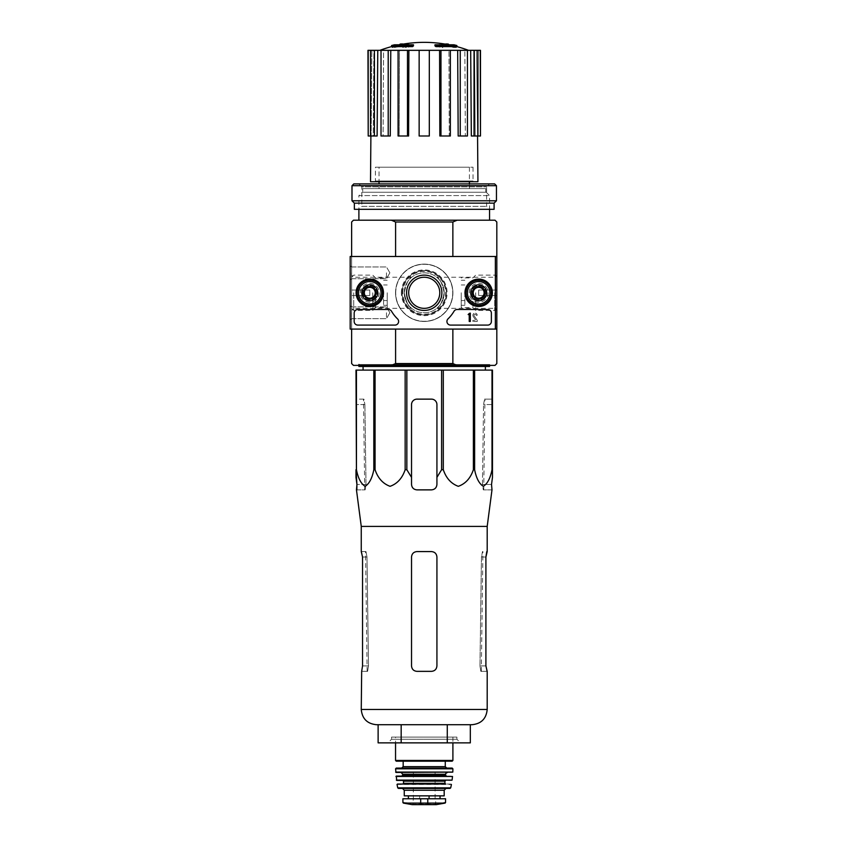<?xml version="1.0" encoding="UTF-8"?>
<svg xmlns="http://www.w3.org/2000/svg" width="847" height="847" viewBox="0 0 847 847"><rect width="100%" height="100%" fill="white"/><g stroke="black" fill="none" stroke-linecap="round" stroke-linejoin="round"><path stroke-width="0.64" stroke-dasharray="4.24 3.18" d="M361.256 526.411L487.194 526.411M491.991 489.873L491.525 484.431L482.451 484.431L483.542 404.58L482.451 484.431L483.298 489.873L482.451 484.431L491.525 484.431M356.852 489.873L365.152 489.873L365.999 484.431L364.909 404.58L365.999 484.431L365.152 489.873L356.46 489.873M492.467 469.714L492.467 370.097L355.994 370.097L356.439 469.714C358.122 478.269 361.023 483.796 365.152 486.316C369.281 483.711 372.172 478.174 373.823 469.714L375.062 469.714C377.963 478.269 382.992 483.796 390.149 486.316C397.296 483.711 402.293 478.174 405.152 469.714L406.846 469.714L411.526 477.38L411.526 404.58A5.442 5.442 0 0 1 416.968 399.138C413.675 399.445 411.854 401.266 411.526 404.58L411.526 484.431C411.854 487.745 413.675 489.566 416.968 489.873C413.664 489.555 411.854 487.734 411.526 484.431C411.854 487.756 413.675 489.566 416.968 489.873L431.483 489.873C434.776 489.566 436.597 487.756 436.925 484.431C436.607 487.734 434.786 489.555 431.483 489.873C434.786 489.566 436.597 487.745 436.925 484.431L436.925 404.58C436.597 401.266 434.786 399.456 431.483 399.138A5.442 5.442 0 0 1 436.925 404.58L436.925 477.38L441.605 469.714L443.299 469.714C446.2 478.269 451.229 483.796 458.386 486.316C465.532 483.711 470.53 478.174 473.388 469.714L474.627 469.714C476.31 478.269 479.211 483.796 483.341 486.316C487.47 483.711 490.36 478.174 492.012 469.714L492.467 404.58L483.542 404.58L484.526 399.138L483.542 404.58L492.467 404.58M492.467 399.138L484.526 399.138L492.467 399.138M363.924 399.138L355.994 399.138L355.994 404.58L355.994 399.138L363.924 399.138L364.909 404.58L363.924 399.138M363.098 370.097L485.352 370.097L363.098 370.097M411.526 477.38L411.526 404.58C411.854 401.266 413.664 399.456 416.968 399.138L431.483 399.138C434.776 399.445 436.597 401.266 436.925 404.58L436.925 477.38M416.968 399.138L431.483 399.138L416.968 399.138M356.439 370.097L356.439 469.714M373.823 370.097L373.823 469.714M375.062 370.097L375.062 469.714M405.152 370.097L405.152 469.714M406.846 370.097L406.846 469.714M441.605 370.097L441.605 469.714M443.299 370.097L443.299 469.714M473.388 370.097L473.388 469.714M474.627 370.097L474.627 469.714M492.012 370.097L492.012 469.714M357.985 365.385L490.466 365.385L357.985 365.385L358.895 364.475L489.555 364.475L358.895 364.475L358.895 365.385M404.263 292.787A19.957 19.957 0 0 1 434.204 275.508A19.957 19.957 0 0 1 434.204 310.076A19.957 19.957 0 0 1 404.263 292.787C406.316 283.226 408.794 278.038 411.706 277.244C408.794 278.049 406.316 283.237 404.263 292.787A19.957 19.957 0 0 1 434.204 275.508A19.957 19.957 0 0 1 434.204 310.076A19.957 19.957 0 0 1 404.263 292.787C406.316 302.368 408.805 307.546 411.706 308.34C408.794 307.535 406.316 302.358 404.263 292.787M444.188 292.787C442.134 302.358 439.657 307.535 436.745 308.34C439.646 307.535 442.123 302.368 444.188 292.85C442.145 283.247 439.667 278.038 436.745 277.244C439.657 278.038 442.134 283.226 444.188 292.787M391.558 45.537L396.64 45.537A125.112 123.207 90 0 0 392.108 46.532A121.873 70.767 -90 0 1 394.511 46.426A124.562 122.677 -90 0 1 401.393 45.156A125.642 21.821 90 0 1 402.59 43.959M391.558 46.617L396.64 46.617L396.64 45.537M399.329 45.886L399.329 44.796L394.458 44.796L394.458 45.886L399.329 45.886A125.165 21.736 -90 0 1 400.229 45.145L400.229 44.637M413.484 45.886L394.458 45.886A127.039 127.039 0 0 1 399.413 44.796M396.64 46.617A125.112 123.207 90 0 0 392.108 47.623A121.873 70.767 -90 0 1 394.511 47.517A124.562 122.677 -90 0 1 401.393 46.246A125.642 21.821 90 0 1 402.59 45.05L402.59 44.203M402.59 45.05A124.34 72.207 90 0 0 400.229 45.145M401.393 46.246L401.393 45.156M394.511 47.517L394.511 46.426M392.108 47.623L392.108 46.532M449.122 45.886L453.992 45.886L453.992 44.796L449.122 44.796L449.122 45.886A125.165 21.736 90 0 0 448.222 45.145A124.34 72.207 -90 0 0 445.861 45.05A125.642 21.821 -90 0 1 447.057 46.246A124.562 122.677 90 0 1 453.939 47.517A121.873 70.767 90 0 1 456.342 47.623A125.112 123.207 -90 0 0 451.811 46.617L451.811 45.537L456.893 45.537M451.811 46.617L456.893 46.617M456.342 47.623L456.342 46.532A125.112 123.207 -90 0 0 451.811 45.537M453.939 47.517L453.939 46.426A121.873 70.767 90 0 1 456.342 46.532M447.057 46.246L447.057 45.156A124.562 122.677 90 0 1 453.939 46.426M445.861 45.05L445.861 44.203M445.861 43.959A125.642 21.821 -90 0 1 447.057 45.156M449.037 44.796A127.039 127.039 0 0 1 453.992 45.886L434.966 45.886M442.737 45.674A125.091 125.091 0 0 0 439.837 45.272L439.837 47.241A123.143 123.143 0 0 1 442.737 47.644L442.737 44.584A125.091 125.091 0 0 0 439.837 44.182L439.837 46.151A123.143 123.143 0 0 1 442.737 46.553L442.737 44.584M439.837 45.272L439.837 44.182M442.737 47.644L442.737 46.553M439.837 47.241L439.837 46.151M408.614 45.272A125.091 125.091 0 0 0 405.713 45.674L405.713 46.267A124.509 124.509 0 0 0 402.632 46.765L402.632 47.4A123.884 123.884 0 0 1 405.713 46.892L405.713 47.644A123.143 123.143 0 0 1 408.614 47.241L408.614 46.49A123.884 123.884 0 0 1 411.706 46.14L411.706 45.516A124.509 124.509 0 0 0 408.614 45.865L408.614 44.182A125.091 125.091 0 0 0 405.713 44.584L405.713 45.177A124.509 124.509 0 0 0 402.632 45.674L402.632 46.31A123.884 123.884 0 0 1 405.713 45.802L405.713 46.553A123.143 123.143 0 0 1 408.614 46.151L408.614 45.399A123.884 123.884 0 0 1 411.706 45.05L411.706 44.425A124.509 124.509 0 0 0 408.614 44.775L408.614 44.182M405.713 45.674L405.713 44.584M408.614 45.865L408.614 44.775M411.706 45.516L411.706 44.425M411.706 46.14L411.706 45.05M408.614 46.49L408.614 45.399M408.614 47.241L408.614 46.151M405.713 47.644L405.713 46.553M405.713 46.892L405.713 45.802M402.632 47.4L402.632 46.31M402.632 46.765L402.632 45.674M405.713 46.267L405.713 45.177M379.033 188.627L469.418 188.627L379.033 188.627L379.033 183.905M379.033 167.208L469.418 167.208L379.033 167.208L379.033 181.724M469.227 292.787A9.433 9.433 0 0 1 483.383 284.613A9.433 9.433 0 0 1 483.383 300.96A9.433 9.433 0 0 1 469.227 292.787A9.433 9.433 0 0 1 483.383 284.613A9.433 9.433 0 0 1 483.383 300.96A9.433 9.433 0 0 1 469.227 292.787M360.346 292.787A9.433 9.433 0 0 1 374.501 284.613A9.433 9.433 0 0 1 374.501 300.96A9.433 9.433 0 0 1 360.346 292.787A9.433 9.433 0 0 1 374.501 284.613A9.433 9.433 0 0 1 374.501 300.96A9.433 9.433 0 0 1 360.346 292.787M457.094 220.199L391.356 220.199L395.591 222.009L452.859 222.009L457.094 220.199L495.008 220.199L496.818 222.009L496.818 329.091L452.859 329.091L496.818 329.091L496.818 363.564L495.008 365.385L457.094 365.385L452.859 363.564L452.859 329.091L495.368 329.091L495.368 256.493L350.182 256.493L350.182 329.091L495.368 329.091L495.368 256.493L350.182 256.493L350.182 329.091L495.368 329.091L350.182 329.091L350.182 256.493L495.368 256.493L495.368 329.091M452.859 222.009L452.859 256.493L495.368 256.493M351.632 256.493L395.591 256.493L351.632 256.493L351.632 329.091L395.591 329.091L351.632 329.091L351.632 256.493L395.591 256.493L351.632 256.493L351.632 222.009L353.453 220.199L391.356 220.199M457.094 365.385L353.453 365.385L351.632 363.564L351.632 329.091L395.591 329.091L351.632 329.091M452.859 363.564L395.591 363.564L391.356 365.385M395.549 292.787A28.671 28.671 0 0 1 438.566 267.959A28.671 28.671 0 0 1 438.566 317.625A28.671 28.671 0 0 1 395.549 292.787A28.671 28.671 0 0 1 438.566 267.959A28.671 28.671 0 0 1 438.566 317.625A28.671 28.671 0 0 1 395.549 292.787M395.591 363.564L395.591 329.091M395.591 222.009L395.591 256.493M496.818 256.493L452.859 256.493M496.818 292.787L496.818 310.447L496.818 292.787M351.632 292.787L351.632 310.447L351.632 292.787M358.895 220.199L489.555 220.199L358.895 220.199M496.818 329.091L452.859 329.091M363.903 292.787A5.887 5.887 0 0 1 372.722 287.694A5.887 5.887 0 0 1 372.722 297.89A5.887 5.887 0 0 1 363.903 292.787A5.887 5.887 0 0 1 372.722 287.694A5.887 5.887 0 0 1 372.722 297.89A5.887 5.887 0 0 1 363.903 292.787A5.887 5.887 0 0 1 372.722 287.694A5.887 5.887 0 0 1 372.722 297.89A5.887 5.887 0 0 1 363.903 292.787A5.887 5.887 0 0 1 369.779 286.911A5.887 5.887 0 0 1 375.666 292.787A5.887 5.887 0 0 1 369.779 298.673A5.887 5.887 0 0 1 363.903 292.787M472.785 292.787A5.887 5.887 0 0 1 481.615 287.694A5.887 5.887 0 0 1 481.615 297.89A5.887 5.887 0 0 1 472.785 292.787A5.887 5.887 0 0 1 481.615 287.694A5.887 5.887 0 0 1 481.615 297.89A5.887 5.887 0 0 1 472.785 292.787A5.887 5.887 0 0 1 481.615 287.694A5.887 5.887 0 0 1 481.615 297.89A5.887 5.887 0 0 1 472.785 292.787A5.887 5.887 0 0 1 478.671 286.911A5.887 5.887 0 0 1 484.558 292.787A5.887 5.887 0 0 1 478.671 298.673A5.887 5.887 0 0 1 472.785 292.787M402.081 292.787A22.138 22.138 0 0 1 435.294 273.613A22.138 22.138 0 0 1 435.294 311.961A22.138 22.138 0 0 1 402.081 292.787A22.138 22.138 0 0 1 435.294 273.613A22.138 22.138 0 0 1 435.294 311.961A22.138 22.138 0 0 1 402.081 292.787A22.138 22.138 0 0 1 435.294 273.613A22.138 22.138 0 0 1 435.294 311.961A22.138 22.138 0 0 1 402.081 292.787A22.138 22.138 0 0 1 435.294 273.613A22.138 22.138 0 0 1 435.294 311.961A22.138 22.138 0 0 1 402.081 292.787A22.138 22.138 0 0 1 435.294 273.613A22.138 22.138 0 0 1 435.294 311.961A22.138 22.138 0 0 1 402.081 292.787M362.23 192.248L486.22 192.248L362.23 192.248L358.895 195.593L489.555 195.593L358.895 195.593L358.895 209.315L489.555 209.315L358.895 209.315L361.838 206.361L486.612 206.361L361.838 206.361L361.838 186.848L486.612 186.848L361.838 186.848L358.895 183.905L489.555 183.905L358.895 183.905M362.707 188.627L485.744 188.627L362.707 188.627L362.707 192.248L485.744 192.248L362.707 192.248M424.231 50.333L379.901 50.333L424.231 50.333M450.36 50.333L439.582 50.333L439.847 135.996L449.238 135.996L448.963 50.333L449.238 135.996L450.36 135.996L450.36 50.333L457.676 50.333L458.174 135.996L465.363 135.996L458.174 135.996L460.249 135.996L460.249 50.333L457.676 50.333M460.249 135.996L467.438 135.996L465.363 135.996L464.855 50.333L465.363 135.996L467.438 135.996L467.438 50.333L470.678 50.333L471.334 135.996L475.22 135.996L471.334 135.996L474.045 135.996L474.045 50.333L470.678 50.333M480.482 50.333L474.045 50.333M467.438 50.333L460.249 50.333M429.313 50.333L419.149 50.333L419.149 135.996L429.313 135.996L429.313 50.333L429.313 135.996L429.313 50.333L439.582 50.333M408.879 50.333L398.09 50.333L399.488 50.333L399.212 135.996L408.603 135.996L408.879 50.333L419.149 50.333L419.149 135.996L419.149 50.333M390.774 50.333L381.012 50.333L383.596 50.333L383.088 135.996L390.276 135.996L390.774 50.333L399.488 50.333L398.09 50.333L399.488 50.333L399.212 135.996L398.09 135.996L398.09 50.333M377.773 50.333L370.52 50.333L373.887 50.333L373.231 135.996L377.116 135.996L377.773 50.333L383.596 50.333L381.012 50.333L383.596 50.333L383.088 135.996L381.012 135.996L381.012 50.333M374.406 50.333L374.406 135.996L377.116 135.996L373.231 135.996L373.887 50.333L367.969 50.333M370.51 181.724L477.941 181.724M374.406 135.996L370.52 135.996L373.231 135.996L370.52 135.996L371.134 135.996L371.844 50.333L371.134 135.996L368.201 135.996L368.201 50.333M388.201 135.996L381.012 135.996L388.201 135.996L388.201 50.333M407.481 135.996L398.09 135.996L407.481 135.996L407.481 50.333M429.313 135.996L419.149 135.996L429.313 135.996M440.969 135.996L450.36 135.996L439.847 135.996L440.969 135.996L440.969 50.333M475.22 135.996L474.564 50.333L475.22 135.996L477.93 135.996L475.22 135.996M476.607 50.333L477.56 135.996L476.607 50.333M374.681 181.724L473.769 181.724L374.681 181.724L375.412 181.004L473.039 181.004L375.412 181.004L375.412 167.208L473.039 167.208L375.412 167.208M480.482 135.996L480.26 50.333M480.26 135.996L477.327 135.996L477.93 135.996L477.93 50.333M370.52 135.996L370.52 50.333M477.93 135.996L474.045 135.996M494.712 292.787L494.712 310.447L494.712 292.787M353.739 292.787L353.739 310.447L353.739 292.787M363.056 366.476L485.395 366.476L363.056 366.476M358.895 366.476L489.555 366.476M387.926 742.861L460.524 742.861L387.926 742.861L391.558 739.23L456.893 739.23L391.558 739.23L391.558 737.102L456.893 737.102L391.558 737.102M470.329 742.861L378.122 742.861M378.122 724.714L401.171 724.714L378.122 724.714M401.171 742.861L401.171 724.714L447.28 724.714L401.171 724.714M447.28 742.861L447.28 724.714L470.329 724.714L447.28 724.714M376.502 724.714L471.959 724.714M491.609 489.873L483.298 489.873L491.609 489.873M436.925 557.03L436.925 665.911C436.597 669.225 434.776 671.046 431.483 671.353L416.968 671.353C413.675 671.046 411.854 669.236 411.526 665.911L411.526 557.03C411.854 553.705 413.664 551.895 416.968 551.577L431.483 551.577C434.776 551.895 436.597 553.705 436.925 557.03L436.925 665.911C436.597 669.225 434.786 671.046 431.483 671.353C434.776 671.046 436.597 669.236 436.925 665.911L436.925 557.03C436.597 553.705 434.786 551.895 431.483 551.577L416.968 551.577C413.675 551.895 411.854 553.705 411.526 557.03C411.854 553.705 413.664 551.895 416.968 551.577L431.483 551.577C434.776 551.895 436.597 553.705 436.925 557.03M416.968 671.353L431.483 671.353L416.968 671.353C413.675 671.046 411.854 669.225 411.526 665.911C411.854 669.225 413.675 671.046 416.968 671.353M361.256 551.577L365.978 551.577L366.995 557.03L368.487 665.911L366.995 557.03L365.978 551.577L361.669 551.577L362.548 557.03L362.548 665.911L368.487 665.911L367.598 671.353L361.256 671.353M362.548 665.911L368.487 665.911L367.598 671.353L361.669 671.353M487.194 671.353L480.852 671.353L479.963 665.911L480.852 671.353L486.781 671.353L485.903 665.911L479.963 665.911L481.456 557.03L482.472 551.577L481.456 557.03L479.963 665.911L485.903 665.911L485.903 557.03L481.456 557.03L485.903 557.03M411.526 557.03L411.526 665.911L411.526 557.03M350.182 272.829L350.182 280.092L350.182 272.829M350.182 312.755L350.182 320.018L350.182 312.755M406.571 292.787A17.649 17.649 0 0 0 433.05 308.075A17.649 17.649 0 0 0 433.05 277.498A17.649 17.649 0 0 0 406.571 292.787A17.649 17.649 0 0 0 433.05 308.075A17.649 17.649 0 0 0 433.05 277.498A17.649 17.649 0 0 0 406.571 292.787A17.649 17.649 0 0 1 433.05 277.498A17.649 17.649 0 0 1 433.05 308.075A17.649 17.649 0 0 1 406.571 292.787M470.36 292.787A8.311 8.311 0 0 0 482.822 299.986A8.311 8.311 0 0 0 482.822 285.598A8.311 8.311 0 0 0 470.36 292.787A8.311 8.311 0 0 1 482.822 285.598A8.311 8.311 0 0 1 482.822 299.986A8.311 8.311 0 0 1 470.36 292.787M361.468 292.787A8.311 8.311 0 0 0 373.94 299.986A8.311 8.311 0 0 0 373.94 285.598A8.311 8.311 0 0 0 361.468 292.787A8.311 8.311 0 0 1 373.94 285.598A8.311 8.311 0 0 1 373.94 299.986A8.311 8.311 0 0 1 361.468 292.787M491.376 313.115L491.376 321.468L491.376 313.115A3.632 3.632 0 0 0 487.745 309.483L457.136 309.483L487.745 309.483A3.632 3.632 0 0 1 491.376 313.115A3.632 3.632 0 0 0 487.745 309.483L457.136 309.483A3.632 3.632 0 0 0 454.013 311.273A36.294 36.294 0 0 1 448.031 318.853A36.294 36.294 0 0 0 454.013 311.273A3.632 3.632 0 0 1 457.136 309.483A3.632 3.632 0 0 0 454.013 311.273A36.294 36.294 0 0 1 448.031 318.853A3.632 3.632 0 0 0 450.562 325.089L487.745 325.089L450.562 325.089A3.632 3.632 0 0 1 448.031 318.853A3.632 3.632 0 0 0 450.562 325.089L487.745 325.089A3.632 3.632 0 0 0 491.376 321.468A3.632 3.632 0 0 1 487.745 325.089A3.632 3.632 0 0 0 491.376 321.468L491.376 313.115M394.988 325.089L357.805 325.089L394.988 325.089A3.632 3.632 0 0 0 397.518 318.853A36.294 36.294 0 0 1 391.536 311.273A36.294 36.294 0 0 0 397.518 318.853A3.632 3.632 0 0 1 394.988 325.089A3.632 3.632 0 0 0 397.518 318.853A36.294 36.294 0 0 1 391.536 311.273A3.632 3.632 0 0 0 388.413 309.483L357.805 309.483L388.413 309.483A3.632 3.632 0 0 1 391.536 311.273A3.632 3.632 0 0 0 388.413 309.483L357.805 309.483A3.632 3.632 0 0 0 354.173 313.115L354.173 321.468L354.173 313.115A3.632 3.632 0 0 1 357.805 309.483A3.632 3.632 0 0 0 354.173 313.115L354.173 321.468A3.632 3.632 0 0 0 357.805 325.089A3.632 3.632 0 0 1 354.173 321.468A3.632 3.632 0 0 0 357.805 325.089L394.988 325.089M464.982 292.787A13.679 13.679 0 0 0 485.511 304.645A13.679 13.679 0 0 0 485.511 280.939A13.679 13.679 0 0 0 464.982 292.787M356.1 292.787A13.679 13.679 0 0 0 376.619 304.645A13.679 13.679 0 0 0 376.619 280.939A13.679 13.679 0 0 0 356.1 292.787M356.354 292.787A13.425 13.425 0 0 0 376.502 304.422A13.425 13.425 0 0 0 376.502 281.162A13.425 13.425 0 0 0 356.354 292.787M361.976 292.787A7.803 7.803 0 0 0 373.686 299.552A7.803 7.803 0 0 0 373.686 286.032A7.803 7.803 0 0 0 361.976 292.787A7.803 7.803 0 0 1 373.686 286.032A7.803 7.803 0 0 1 373.686 299.552A7.803 7.803 0 0 1 361.976 292.787M465.236 292.787A13.425 13.425 0 0 0 485.384 304.422A13.425 13.425 0 0 0 485.384 281.162A13.425 13.425 0 0 0 465.236 292.787M470.868 292.787A7.803 7.803 0 0 0 482.568 299.552A7.803 7.803 0 0 0 482.568 286.032A7.803 7.803 0 0 0 470.868 292.787A7.803 7.803 0 0 1 482.568 286.032A7.803 7.803 0 0 1 482.568 299.552A7.803 7.803 0 0 1 470.868 292.787M408.678 292.787A15.542 15.542 0 0 0 432.002 306.254A15.542 15.542 0 0 0 432.002 279.33A15.542 15.542 0 0 0 408.678 292.787A15.542 15.542 0 0 0 432.002 306.254A15.542 15.542 0 0 0 432.002 279.33A15.542 15.542 0 0 0 408.678 292.787A15.542 15.542 0 0 1 432.002 279.33A15.542 15.542 0 0 1 432.002 306.254A15.542 15.542 0 0 1 408.678 292.787M477.274 321.468L477.274 320.378L477.274 321.468L472.859 321.468L477.274 321.468M472.859 320.378L472.859 321.468L472.859 320.378L475.95 320.378L472.859 320.378M473.155 316.386L475.95 320.378L473.155 316.386A2.181 2.181 0 0 1 474.479 313.189A2.181 2.181 0 0 1 477.221 315.296A2.181 2.181 0 0 0 474.479 313.189A2.181 2.181 0 0 0 473.155 316.386M476.13 315.296L477.221 315.296L476.13 315.296A1.091 1.091 0 0 0 474.775 314.237A1.091 1.091 0 0 0 474.076 315.804L477.274 320.378L474.076 315.804A1.091 1.091 0 0 1 474.775 314.237A1.091 1.091 0 0 1 476.13 315.296M386.476 312.755L386.476 318.641L386.476 312.755M351.558 312.755L351.558 318.641L351.558 312.755M386.476 272.829L386.476 278.716L386.476 272.829M351.558 272.829L351.558 278.716L351.558 272.829M473.229 295.931L478.671 299.076L484.113 295.931L484.113 289.653L478.671 286.508L473.229 289.653L473.229 295.931A6.289 6.289 0 0 0 484.113 295.931A6.289 6.289 0 0 0 478.671 286.508A6.289 6.289 0 0 0 473.229 295.931L473.229 289.653L478.671 286.508L484.113 289.653L484.113 295.931L481.392 297.509A5.442 5.442 0 0 0 481.392 288.075A5.442 5.442 0 0 0 473.229 292.787A5.442 5.442 0 0 0 475.95 297.509L473.229 295.931M467.417 292.787A11.255 11.255 0 0 0 484.293 302.538A11.255 11.255 0 0 0 484.293 283.046A11.255 11.255 0 0 0 467.417 292.787M465.966 292.787A12.705 12.705 0 0 0 485.024 303.798A12.705 12.705 0 0 0 485.024 281.786A12.705 12.705 0 0 0 465.966 292.787A12.705 12.705 0 0 0 485.024 303.798A12.705 12.705 0 0 0 485.024 281.786A12.705 12.705 0 0 0 465.966 292.787A12.705 12.705 0 0 1 485.024 281.786A12.705 12.705 0 0 1 485.024 303.798A12.705 12.705 0 0 1 465.966 292.787M466.326 292.787A12.345 12.345 0 0 0 484.844 303.48A12.345 12.345 0 0 0 484.844 282.104A12.345 12.345 0 0 0 466.326 292.787A12.345 12.345 0 0 1 484.844 282.104A12.345 12.345 0 0 1 484.844 303.48A12.345 12.345 0 0 1 466.326 292.787M471.228 292.787A7.443 7.443 0 0 0 482.388 299.235A7.443 7.443 0 0 0 482.388 286.35A7.443 7.443 0 0 0 471.228 292.787A7.443 7.443 0 0 1 482.388 286.35A7.443 7.443 0 0 1 482.388 299.235A7.443 7.443 0 0 1 471.228 292.787M471.408 292.787A7.263 7.263 0 0 0 482.303 299.076A7.263 7.263 0 0 0 482.303 286.508A7.263 7.263 0 0 0 471.408 292.787A7.263 7.263 0 0 0 482.303 299.076A7.263 7.263 0 0 0 482.303 286.508A7.263 7.263 0 0 0 471.408 292.787A7.263 7.263 0 0 1 482.303 286.508A7.263 7.263 0 0 1 482.303 299.076A7.263 7.263 0 0 1 471.408 292.787A7.263 7.263 0 0 1 482.303 286.508A7.263 7.263 0 0 1 482.303 299.076A7.263 7.263 0 0 1 471.408 292.787M472.965 292.787A5.696 5.696 0 0 0 481.52 297.731A5.696 5.696 0 0 0 481.52 287.853A5.696 5.696 0 0 0 472.965 292.787A5.696 5.696 0 0 1 481.52 287.853A5.696 5.696 0 0 1 481.52 297.731A5.696 5.696 0 0 1 472.965 292.787L472.922 307.673L472.922 292.787M475.95 297.509A5.442 5.442 0 0 0 481.392 297.509L478.671 299.076L475.95 297.509M364.337 295.931L369.779 299.076L375.232 295.931L375.232 289.653L369.779 286.508L364.337 289.653L364.337 295.931A6.289 6.289 0 0 0 375.232 295.931A6.289 6.289 0 0 0 369.779 286.508A6.289 6.289 0 0 0 364.337 295.931L364.337 289.653L369.779 286.508L375.232 289.653L375.232 295.931L372.5 297.509A5.442 5.442 0 0 0 372.5 288.075A5.442 5.442 0 0 0 364.337 292.787A5.442 5.442 0 0 0 367.058 297.509L364.337 295.931M358.535 292.787A11.255 11.255 0 0 0 375.412 302.538A11.255 11.255 0 0 0 375.412 283.046A11.255 11.255 0 0 0 358.535 292.787M357.074 292.787A12.705 12.705 0 0 0 376.132 303.798A12.705 12.705 0 0 0 376.132 281.786A12.705 12.705 0 0 0 357.074 292.787A12.705 12.705 0 0 0 376.132 303.798A12.705 12.705 0 0 0 376.132 281.786A12.705 12.705 0 0 0 357.074 292.787A12.705 12.705 0 0 1 376.132 281.786A12.705 12.705 0 0 1 376.132 303.798A12.705 12.705 0 0 1 357.074 292.787M357.445 292.787A12.345 12.345 0 0 0 375.952 303.48A12.345 12.345 0 0 0 375.952 282.104A12.345 12.345 0 0 0 357.445 292.787A12.345 12.345 0 0 1 375.952 282.104A12.345 12.345 0 0 1 375.952 303.48A12.345 12.345 0 0 1 357.445 292.787M362.347 292.787A7.443 7.443 0 0 0 373.506 299.235A7.443 7.443 0 0 0 373.506 286.35A7.443 7.443 0 0 0 362.347 292.787A7.443 7.443 0 0 1 373.506 286.35A7.443 7.443 0 0 1 373.506 299.235A7.443 7.443 0 0 1 362.347 292.787M362.527 292.787A7.263 7.263 0 0 0 373.411 299.076A7.263 7.263 0 0 0 373.411 286.508A7.263 7.263 0 0 0 362.527 292.787A7.263 7.263 0 0 0 373.411 299.076A7.263 7.263 0 0 0 373.411 286.508A7.263 7.263 0 0 0 362.527 292.787A7.263 7.263 0 0 1 373.411 286.508A7.263 7.263 0 0 1 373.411 299.076A7.263 7.263 0 0 1 362.527 292.787A7.263 7.263 0 0 1 373.411 286.508A7.263 7.263 0 0 1 373.411 299.076A7.263 7.263 0 0 1 362.527 292.787M364.083 292.787A5.696 5.696 0 0 0 372.627 297.731A5.696 5.696 0 0 0 372.627 287.853A5.696 5.696 0 0 0 364.083 292.787A5.696 5.696 0 0 1 372.627 287.853A5.696 5.696 0 0 1 372.627 297.731A5.696 5.696 0 0 1 364.083 292.787M367.058 297.509A5.442 5.442 0 0 0 372.5 297.509L369.779 299.076L367.058 297.509M395.729 292.787A28.491 28.491 0 0 1 438.471 268.118A28.491 28.491 0 0 1 438.471 317.466A28.491 28.491 0 0 1 395.729 292.787A28.491 28.491 0 0 1 438.471 268.118A28.491 28.491 0 0 1 438.471 317.466A28.491 28.491 0 0 1 395.729 292.787M469.227 313.115L470.318 313.115L470.318 321.468L469.227 321.468L469.227 314.533L468.147 314.565L468.687 314.025A0.54 0.54 0 0 0 469.227 313.475L469.227 313.115M353.813 183.905L494.637 183.905M351.992 185.715L496.458 185.715M351.992 200.781L496.458 200.781M354.353 203.142L494.097 203.142M354.353 209.315L494.097 209.315M351.632 295.518L351.632 290.066L351.632 295.518L369.779 295.518L369.779 290.066L351.632 290.066L369.779 290.066L369.779 295.518L351.632 295.518M372.754 292.787L372.754 310.447L372.754 292.787M375.528 292.787L375.528 307.673L375.528 292.787M387.206 292.787L387.206 307.673L387.206 292.787M383.575 292.787L383.575 305.312L383.575 292.787M496.818 290.066L496.818 295.518L496.818 290.066L478.671 290.066L478.671 295.518L496.818 295.518L478.671 295.518L478.671 290.066L496.818 290.066M475.696 292.787L475.696 310.447L475.696 292.787M461.244 292.787L461.244 307.673L461.244 292.787M464.876 292.787L464.876 305.312L464.876 292.787M402.907 802.554L420.684 803.57L445.099 803.094M402.907 798.753L445.554 798.753M419.074 795.852L440.048 795.852L419.074 795.852L419.074 798.753L440.048 798.753L419.074 798.753M404.263 795.852L444.188 795.852M395.549 737.102L452.901 737.102L395.549 737.102L395.549 742.861M396.28 761.188L403.172 761.188M396.28 768.081L452.171 768.081M396.004 772.443L452.446 772.443M401.002 772.443L447.46 772.443L401.002 772.443M402.081 776.074L452.15 776.074M396.714 780.426L451.737 780.426M402.812 780.426L445.638 780.426L402.812 780.426M451.049 784.057L445.638 784.057M398.439 788.409L450.011 788.409M402.452 788.409L445.998 788.409L402.452 788.409M413.336 772.072L435.114 772.072L413.336 772.072L413.336 798.933L435.114 798.933L413.336 798.933L412.785 804.163L435.665 804.163L412.15 804.639L436.3 804.639M364.909 404.58L355.994 404.58L364.909 404.58M365.999 484.431L356.936 484.431L365.999 484.431M402.812 292.787A21.419 21.419 0 0 1 434.935 274.248A21.419 21.419 0 0 1 434.935 311.336A21.419 21.419 0 0 1 402.812 292.787M401.362 292.787A22.869 22.869 0 0 1 435.654 272.988A22.869 22.869 0 0 1 435.654 312.596A22.869 22.869 0 0 1 401.362 292.787M361.256 709.468L487.194 709.468M366.995 557.03L362.548 557.03L366.995 557.03M420.684 803.57L420.684 798.753M427.767 803.57L427.767 798.753M395.549 760.458L452.901 760.458M403.172 766.63L445.278 766.63M395.56 768.811L452.901 768.811M395.644 772.093L452.806 772.093M402.812 774.253L445.638 774.253M402.812 775.344L445.638 775.344M395.941 776.466L452.51 776.466M396.354 780.108L452.097 780.108M403.543 781.146L444.919 781.146M403.543 783.327L444.919 783.327M397.042 784.481L451.409 784.481M397.73 787.837L450.72 787.837M404.263 790.23L444.188 790.23M429.376 798.753L429.376 795.852M428.783 798.753L428.783 795.852M419.667 798.753L419.667 795.852M403.352 803.094L405.586 803.094M489.555 365.385L489.555 364.475L490.466 365.385M469.418 167.208L469.418 181.724M469.418 183.905L469.418 188.627M486.22 192.248L489.555 195.593L489.555 209.315L486.612 206.361L486.612 186.848L489.555 183.905M485.744 188.627L485.744 192.248M473.039 167.208L473.039 181.004L473.769 181.724M436.756 308.34L494.712 308.34L496.818 310.447M436.756 277.244L494.712 277.244L496.818 275.137M411.706 277.244L353.739 277.244L351.632 275.137M411.706 308.34L353.739 308.34L351.632 310.447M364.708 489.873L363.49 399.138M483.743 489.873L484.96 399.138M367.132 671.353L365.533 551.577M481.318 671.353L482.917 551.577M456.893 737.102L456.893 739.23L460.524 742.861M389.874 312.755L386.476 306.868L351.558 306.868L350.182 305.492L351.558 306.868L386.476 306.868L389.874 312.755L386.476 318.641L351.558 318.641L350.182 320.018L351.558 318.641L386.476 318.641L389.874 312.755M389.874 272.829L386.476 266.943L351.558 266.943L350.182 265.566L351.558 266.943L386.476 266.943L389.874 272.829L386.476 278.716L351.558 278.716L350.182 280.092L351.558 278.716L386.476 278.716L389.874 272.829M351.632 308.34L353.739 310.447L372.754 310.447L375.528 307.673L387.206 307.673M351.632 277.244L353.739 275.137L372.754 275.137L375.528 277.911L387.206 277.911M383.575 305.312L387.206 305.312M383.575 280.272L387.206 280.272M383.575 300.59L387.206 300.59M383.575 284.984L387.206 284.984M496.818 277.244L494.712 275.137L475.696 275.137L472.922 277.911L461.244 277.911M496.818 308.34L494.712 310.447L475.696 310.447L472.922 307.673L461.244 307.673M464.876 280.272L461.244 280.272M464.876 305.312L461.244 305.312M464.876 284.984L461.244 284.984M464.876 300.59L461.244 300.59M452.901 737.102L452.901 742.861M435.114 772.072L435.114 798.933L436.205 804.65"/><path stroke-width="1.27" d="M356.439 370.097L356.439 469.714L355.994 370.097L492.467 370.097L492.467 477.38L491.525 484.431L491.991 489.873L487.194 526.411L361.256 526.411L361.256 551.577L362.548 557.03L362.548 665.911L361.669 671.353L362.548 665.911M492.467 469.714L492.012 469.714C490.328 478.269 487.427 483.796 483.298 486.316C479.169 483.711 476.279 478.174 474.627 469.714L473.388 469.714C470.487 478.269 465.458 483.796 458.301 486.316C451.155 483.711 446.157 478.174 443.299 469.714L441.605 469.714L436.925 477.38L436.925 484.431L436.925 404.58A5.442 5.442 0 0 0 431.483 399.138L416.968 399.138A5.442 5.442 0 0 0 411.526 404.58L411.526 484.431C411.843 487.734 413.664 489.555 416.968 489.873L431.483 489.873C434.786 489.555 436.607 487.734 436.925 484.431L436.925 477.38M406.846 370.097L406.846 469.714L411.526 477.38L411.526 484.431L411.526 477.38M406.846 469.714L405.152 469.714C402.251 478.269 397.222 483.796 390.065 486.316C382.929 483.711 377.921 478.174 375.062 469.714L373.823 469.714C372.14 478.269 369.239 483.796 365.11 486.316C360.981 483.711 358.09 478.174 356.439 469.714M355.994 477.38L355.994 469.714L356.936 484.431L355.994 477.38M356.852 489.873L356.936 484.431L356.46 489.873L361.256 526.411M491.525 484.431L492.467 477.38L492.467 404.58M405.152 370.097L405.152 469.714M441.605 370.097L441.605 469.714M443.299 370.097L443.299 469.714M375.062 370.097L375.062 469.714M373.823 370.097L373.823 469.714M492.012 370.097L492.012 469.714M474.627 370.097L474.627 469.714M473.388 370.097L473.388 469.714M412.542 45.537A127.029 41.355 90 0 1 413.484 44.796L413.484 45.886A127.029 41.355 90 0 0 412.542 46.617L412.542 45.537L391.558 45.537L391.558 46.617A127.039 127.039 0 0 0 379.901 50.333M412.542 46.617L391.558 46.617M413.484 44.796L394.458 44.796A127.039 127.039 0 0 0 391.558 45.537M400.229 44.637L400.229 44.055A125.165 21.736 -90 0 0 399.329 44.796M402.59 44.203L402.59 43.959A124.34 72.207 90 0 0 400.229 44.055M435.909 46.617L435.909 45.537A127.029 41.355 -90 0 0 434.966 44.796L434.966 45.886A127.029 41.355 -90 0 1 435.909 46.617L456.893 46.617L456.893 45.537L435.909 45.537M445.861 44.203L445.861 43.959A124.34 72.207 -90 0 1 448.222 44.055L448.222 44.637M449.122 44.796A125.165 21.736 90 0 0 448.222 44.055M456.893 45.537A127.039 127.039 0 0 0 453.992 44.796L434.966 44.796M379.033 181.724L379.033 183.905M452.859 329.091L452.859 363.564L395.591 363.564L395.591 329.091M495.368 329.091L496.818 329.091L496.818 256.493L495.368 256.493L495.368 329.091L350.182 329.091L350.182 256.493L495.368 256.493M496.818 256.493L496.818 222.009L495.008 220.199L457.094 220.199L452.859 222.009L452.859 256.493M452.859 222.009L395.591 222.009L395.591 256.493M452.859 363.564L457.094 365.385L391.356 365.385L395.591 363.564M351.632 329.091L351.632 363.564L353.453 365.385L391.356 365.385M457.094 365.385L495.008 365.385L496.818 363.564L496.818 329.091M457.094 220.199L353.453 220.199L351.632 222.009L351.632 256.493M395.591 222.009L391.356 220.199M358.895 209.315L358.895 220.199M439.582 50.333L440.969 50.333L440.969 135.996L439.847 135.996L439.582 50.333L408.879 50.333L408.603 135.996L407.481 135.996L407.481 50.333L408.879 50.333M440.969 50.333L480.482 50.333L480.482 135.996L480.26 50.333M368.201 50.333L368.201 135.996L367.969 50.333L377.773 50.333L377.116 135.996L374.406 135.996L374.406 50.333M381.012 50.333L388.201 50.333L388.201 135.996L381.012 135.996L381.012 50.333L377.773 50.333M388.201 50.333L390.774 50.333L390.276 135.996L388.201 135.996M407.481 135.996L398.09 135.996L398.09 50.333L390.774 50.333M398.09 50.333L407.481 50.333M477.56 135.996L477.941 181.724L370.51 181.724L370.891 135.996M474.045 50.333L474.045 135.996L471.334 135.996L470.678 50.333M460.249 50.333L460.249 135.996L458.174 135.996L457.676 50.333M474.045 135.996L480.26 135.996M477.93 135.996L477.93 50.333M460.249 135.996L467.438 135.996L467.438 50.333M440.969 135.996L450.36 135.996L450.36 50.333M429.313 50.333L429.313 135.996L419.149 135.996L419.149 50.333M368.201 135.996L370.52 135.996L370.52 50.333M370.52 135.996L374.406 135.996M363.098 370.097L363.056 366.476M489.555 365.385L489.555 366.476L358.895 366.476L358.895 364.475M378.122 724.714L378.122 742.861L470.329 742.861L470.329 724.714M401.171 742.861L401.171 724.714M447.28 742.861L447.28 724.714M487.194 526.411L487.194 551.577L485.903 557.03L485.903 665.911L487.194 671.353L487.194 709.468C486.294 718.722 481.212 723.804 471.959 724.714L376.502 724.714C367.238 723.804 362.156 718.722 361.256 709.468L361.669 671.353M436.925 557.03L436.925 665.911C436.597 669.225 434.776 671.046 431.483 671.353L416.968 671.353C413.664 671.046 411.854 669.225 411.526 665.911L411.526 557.03C411.854 553.705 413.675 551.895 416.968 551.577L431.483 551.577C434.786 551.895 436.597 553.705 436.925 557.03M485.903 557.03L486.781 551.577M356.1 292.787A13.679 13.679 0 0 1 376.619 280.939A13.679 13.679 0 0 1 376.619 304.645A13.679 13.679 0 0 1 356.1 292.787M464.982 292.787A13.679 13.679 0 0 1 485.511 280.939A13.679 13.679 0 0 1 485.511 304.645A13.679 13.679 0 0 1 464.982 292.787M406.571 292.787A17.649 17.649 0 0 1 433.05 277.498A17.649 17.649 0 0 1 433.05 308.075A17.649 17.649 0 0 1 406.571 292.787M487.745 309.483A3.632 3.632 0 0 1 491.376 313.115L491.376 321.468A3.632 3.632 0 0 1 487.745 325.089L450.562 325.089A3.632 3.632 0 0 1 448.031 318.853A36.294 36.294 0 0 0 454.013 311.273A3.632 3.632 0 0 1 457.136 309.483L487.745 309.483M388.413 309.483A3.632 3.632 0 0 1 391.536 311.273A36.294 36.294 0 0 0 397.518 318.853A3.632 3.632 0 0 1 394.988 325.089L357.805 325.089A3.632 3.632 0 0 1 354.173 321.468L354.173 313.115A3.632 3.632 0 0 1 357.805 309.483L388.413 309.483M356.354 292.787A13.425 13.425 0 0 1 376.502 281.162A13.425 13.425 0 0 1 376.502 304.422A13.425 13.425 0 0 1 356.354 292.787M465.236 292.787A13.425 13.425 0 0 1 485.384 281.162A13.425 13.425 0 0 1 485.384 304.422A13.425 13.425 0 0 1 465.236 292.787M408.678 292.787A15.542 15.542 0 0 1 432.002 279.33A15.542 15.542 0 0 1 432.002 306.254A15.542 15.542 0 0 1 408.678 292.787M470.318 313.115L469.227 313.475A0.54 0.54 0 0 1 468.687 314.025L468.147 314.565L469.227 314.533L469.227 321.468L470.318 321.468L470.318 313.115M473.229 289.653L478.671 286.508L484.113 289.653L484.113 295.931L478.671 299.076L473.229 295.931L473.229 289.653A6.289 6.289 0 0 1 484.113 289.653A6.289 6.289 0 0 1 478.671 299.076A6.289 6.289 0 0 1 473.229 289.653L473.229 295.931L478.671 299.076L484.113 295.931L484.113 289.653L481.392 288.075A5.442 5.442 0 0 1 481.392 297.509A5.442 5.442 0 0 1 473.229 292.787A5.442 5.442 0 0 1 475.95 288.075L473.229 289.653M467.417 292.787A11.255 11.255 0 0 1 484.293 283.046A11.255 11.255 0 0 1 484.293 302.538A11.255 11.255 0 0 1 467.417 292.787M465.966 292.787A12.705 12.705 0 0 1 485.024 281.786A12.705 12.705 0 0 1 485.024 303.798A12.705 12.705 0 0 1 465.966 292.787M475.95 288.075A5.442 5.442 0 0 1 481.392 288.075L478.671 286.508L475.95 288.075M364.337 289.653L369.779 286.508L375.232 289.653L375.232 295.931L369.779 299.076L364.337 295.931L364.337 289.653A6.289 6.289 0 0 1 375.232 289.653A6.289 6.289 0 0 1 369.779 299.076A6.289 6.289 0 0 1 364.337 289.653L364.337 295.931L369.779 299.076L375.232 295.931L375.232 289.653L372.5 288.075A5.442 5.442 0 0 1 372.5 297.509A5.442 5.442 0 0 1 364.337 292.787A5.442 5.442 0 0 1 367.058 288.075L364.337 289.653M358.535 292.787A11.255 11.255 0 0 1 375.412 283.046A11.255 11.255 0 0 1 375.412 302.538A11.255 11.255 0 0 1 358.535 292.787M357.074 292.787A12.705 12.705 0 0 1 376.132 281.786A12.705 12.705 0 0 1 376.132 303.798A12.705 12.705 0 0 1 357.074 292.787M367.058 288.075A5.442 5.442 0 0 1 372.5 288.075L369.779 286.508L367.058 288.075M496.458 185.715L494.637 183.905L353.813 183.905L351.992 185.715L351.992 200.781L496.458 200.781L496.458 185.715L351.992 185.715M496.458 200.781L494.097 203.142L354.353 203.142L351.992 200.781M494.097 203.142L494.097 209.315L354.353 209.315L354.353 203.142M403.352 803.094L412.15 804.639L436.3 804.639L445.099 803.094L445.554 802.554L442.865 803.094L445.554 802.554L445.554 798.753L402.907 798.753L402.907 802.554L405.586 803.094L402.907 802.554M445.099 803.094L405.586 803.094M404.263 790.23L444.188 790.23L444.188 795.852L404.263 795.852L404.263 790.23L402.452 788.409M395.549 742.861L395.549 760.458L396.28 761.188L452.171 761.188L403.172 761.188L403.172 766.63L401.722 768.081L446.729 768.081L401.722 768.081M395.56 768.811L452.901 768.811L452.171 768.081L396.28 768.081L395.56 768.811L396.004 772.443L452.806 772.093L395.644 772.093M447.46 772.443C445.882 773.205 445.278 773.809 445.638 774.253L402.812 774.253L401.002 772.443M402.812 774.253L402.081 776.074L396.301 776.074L396.714 780.426L452.097 780.108L396.354 780.108M395.941 776.466L452.51 776.466L396.301 776.074M445.638 780.426L444.919 781.146L403.543 781.146L402.812 780.426M403.543 781.146L403.543 783.327L402.812 784.057L445.638 784.057L444.919 783.327L403.543 783.327M397.402 784.057L402.812 784.057M451.409 784.481L450.72 787.837L397.73 787.837L397.042 784.481M397.73 787.837L398.439 788.409L450.011 788.409L450.72 787.837M487.194 709.468L361.256 709.468M427.767 803.57L427.767 798.753M420.684 803.57L420.684 798.753M452.901 742.861L452.901 760.458L395.549 760.458M445.278 761.188L445.278 766.63L403.172 766.63M445.638 774.253L445.638 775.344L402.812 775.344M469.418 181.724L469.418 183.905M489.555 209.315L489.555 220.199M449.037 44.796A127.039 127.039 0 0 0 399.413 44.796M468.55 50.333A127.039 127.039 0 0 0 456.893 46.617M485.352 370.097L485.395 366.476M452.901 760.458L452.171 761.188M445.278 766.63L446.729 768.081M452.901 768.811L452.806 772.093M445.638 775.344L446.369 776.074M452.51 776.466L452.097 780.108M444.919 781.146L444.919 783.327M444.188 790.23L445.998 788.409M440.048 798.753L440.048 795.852M408.402 798.753L408.402 795.852M436.3 804.639L435.665 804.163M412.245 804.65L436.205 804.65L412.245 804.65"/></g></svg>
